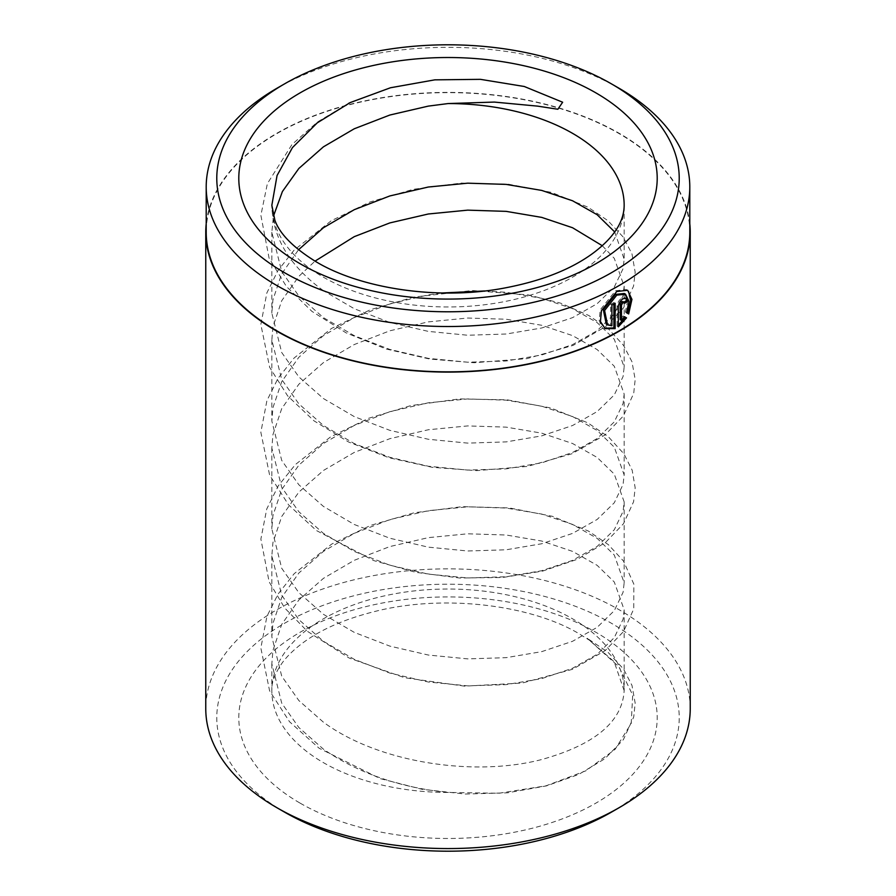 <?xml version="1.0" encoding="UTF-8"?>
<svg xmlns="http://www.w3.org/2000/svg" width="896" height="896" viewBox="0 0 896 896"><rect width="100%" height="100%" fill="white"/><g stroke="black" fill="none" stroke-linecap="round" stroke-linejoin="round"><path stroke-width="0.67" stroke-dasharray="4.48 3.36" d="M627.659 290.282L626.405 289.565L615.507 290.786L600.174 309.915L599.189 320.88L605.136 328.63M624.288 293.474L627.76 300.608L625.285 312.021L626.528 312.738M626.304 300.653L624.982 297.629L621.768 298.032C618.957 300.026 617.4 302.758 617.098 306.23L617.098 326.11L618.341 325.181M621.768 301.661L624.534 303.262M689.797 232.232A241.797 139.597 0 0 0 618.968 133.526A241.797 139.597 0 0 0 355.466 103.264A241.797 139.597 0 0 0 206.203 232.232M447.877 792.445A176.165 101.707 180 0 1 323.434 762.653A176.165 101.707 180 0 1 271.835 690.738A176.165 101.707 180 0 1 380.587 596.77A176.165 101.707 180 0 1 572.566 618.811A176.165 101.707 180 0 1 624.165 690.659L614.13 661.696L587.194 638.266L618.878 666.736L632.688 695.038L631.21 723.453L615.026 749.448L585.794 770.84L546 785.826L498.87 793.251L447.877 792.445C399.515 787.494 358.03 773.069 323.434 749.168L298.838 727.507L281.714 703.136L271.835 663.746L272.933 650.451L281.714 624.389L298.838 600.018L323.434 578.357L354.267 560.302L389.816 546.571L428.277 537.645L467.723 533.792L506.184 535.013L541.733 541.038L572.566 551.387L597.162 565.342L614.286 582.008L624.165 609.806L623.067 619.282L614.286 637.638L597.162 654.304L572.566 668.259L541.733 678.608L506.184 684.634L467.723 685.854L428.277 682.002L389.816 673.075L354.267 659.344L323.434 641.29L298.838 619.629L281.714 595.258L271.835 555.867L272.933 542.573L281.714 516.51L298.838 492.139L323.434 470.478L354.267 452.424L389.816 438.693L428.277 429.766L467.723 425.914L506.184 427.134L541.733 433.16L572.566 443.509L597.162 457.464L614.286 474.13L624.165 501.928L623.067 511.403L614.286 529.76L597.162 546.426L572.566 560.381L541.733 570.718L506.184 576.755L467.723 577.965L428.277 574.112L389.816 565.197L354.267 551.454L323.434 533.4L298.838 511.75L281.714 487.368L271.835 447.989L272.933 434.683L281.714 408.632L298.838 384.25L323.434 362.6L354.267 344.546L389.816 330.803L428.277 321.888L467.723 318.035L506.184 319.245L541.733 325.282L572.566 335.619L597.162 349.574L614.286 366.24L624.165 394.05L623.067 403.525L614.286 421.87L597.162 438.536L572.566 452.491L541.733 462.84L506.184 468.866L467.723 470.086L428.277 466.234L389.816 457.307L354.267 443.576L323.434 425.522L298.838 403.861L281.714 379.49L271.835 340.099L272.933 326.805L281.714 300.742L298.838 276.371L315.011 261.139M284.502 812.101A231.224 133.493 180 0 1 284.502 623.314A231.224 133.493 180 0 1 611.498 623.314A231.224 133.493 180 0 1 611.498 812.101M690.234 708.714A242.234 139.854 0 0 0 619.282 609.829A242.234 139.854 0 0 0 355.298 579.51A242.234 139.854 0 0 0 205.766 708.714M323.434 290.674C289.789 266.213 272.586 237.765 271.835 205.341A176.165 101.707 0 0 0 323.434 277.189A176.165 101.707 0 0 0 515.413 299.23A176.165 101.707 0 0 0 624.165 205.262L624.165 259.19L623.067 268.666L614.286 287.022L597.162 303.688L572.566 317.643L541.733 327.992L506.184 334.018L467.723 335.238L428.277 331.386L389.816 322.459L354.267 308.728L323.434 290.674M484.579 290.965L506.184 292.275L541.733 298.301L572.566 308.65L597.162 322.605L614.286 339.27L624.165 367.08L623.067 376.555L614.286 394.901L597.162 411.566L572.566 425.522L541.733 435.87L506.184 441.896L467.723 443.117L428.277 439.264L389.816 430.338L354.267 416.606L323.434 398.552L298.838 376.891L281.714 352.52L271.835 313.13L272.933 299.835L281.613 273.974L298.502 249.76M602.246 245.694L614.286 258.362L624.165 286.171L623.067 295.635L614.286 313.992L597.162 330.658L572.566 344.613L541.733 354.962L506.184 360.987L467.723 362.208L428.277 358.355L389.816 349.429L354.267 335.698L323.434 317.643L298.838 295.982L281.714 271.611L271.835 232.221L273.448 216.182M624.165 609.806L624.165 690.659C622.317 721.762 594.843 744.722 541.733 759.517C474.779 777.067 378.974 763.123 323.434 722.198L298.838 700.538L281.714 676.166L271.835 636.776L272.933 623.482L281.714 597.419L298.838 573.048L323.434 551.387L354.267 533.333L389.816 519.602L428.277 510.675L467.723 506.822L506.184 508.043L541.733 514.069L572.566 524.418L597.162 538.373L614.286 555.038L624.165 582.837L623.067 592.312L614.286 610.669L597.162 627.334L572.566 641.29L541.733 651.638L506.184 657.664L467.723 658.885L428.277 655.032L389.816 646.106L354.267 632.374L323.434 614.32L298.838 592.659L281.714 568.288L271.835 528.898L272.933 515.592L281.714 489.541L298.838 465.17L323.434 443.509L354.267 425.454L389.816 411.712L428.277 402.797L467.723 398.944L506.184 400.154L541.733 406.19L572.566 416.539L597.162 430.494L614.286 447.16L624.165 474.958L623.067 484.434L614.286 502.779L597.162 519.456L572.566 533.4L541.733 543.749L506.184 549.786L467.723 550.995L428.277 547.142L389.816 538.227L354.267 524.485L323.434 506.43L298.838 484.77L281.714 460.398L271.835 421.019L272.933 407.714L281.714 381.662L298.838 357.28L323.434 335.619L354.267 317.576L389.816 303.834L428.277 294.918L442.333 292.97M614.667 231.918L624.165 259.19M689.797 223.81A242.234 139.854 0 0 0 619.282 133.347A242.234 139.854 0 0 0 362.096 101.472A242.234 139.854 0 0 0 206.203 223.81M618.968 88.211A241.797 139.597 0 0 0 277.021 88.211M625.296 317.162L623.146 315.918L620.222 319.682M623.291 302.546A240.027 138.578 0 0 0 623.918 302.154M617.098 326.11L618.341 326.827M623.146 315.918L624.389 316.635M613.906 303.979L613.906 302.568A240.027 138.578 180 0 1 610.669 304.326L610.669 325.058L606.267 324.139M625.285 312.021L628.656 313.958M610.669 325.058L611.912 325.774M610.669 304.326L611.912 305.054M613.906 302.568L615.16 303.296M617.098 306.23L618.341 306.947M300.07 803.107A209.205 120.781 0 0 0 595.93 803.107A209.205 120.781 0 0 0 595.93 632.296A209.205 120.781 0 0 0 300.07 632.296A209.205 120.781 0 0 0 300.07 803.107M271.835 663.757L271.835 690.738C271.298 682.886 274.814 673.523 282.386 662.637C287.011 656.376 293.384 650.126 301.504 643.888C320.174 629.686 345.094 618.766 376.264 611.117C444.058 594.171 530.768 604.699 579.41 633.931L589.243 640.114M271.835 232.221L271.835 313.141M271.835 340.11L271.835 421.019M271.835 447.989L271.835 528.898M271.835 555.867L271.835 636.776M624.165 286.16L624.165 367.08M624.165 394.05L624.165 474.958M624.165 501.928L624.165 582.837M624.982 297.629L626.237 298.357M348.522 103.41L317.374 122.046L291.95 144.558L267.355 183.68L260.882 215.342L269.08 258.115L286.406 286.496L311.898 311.349L346.214 332.931L386.187 349.014L429.632 359.038L474.085 362.746L527.072 358.602L573.182 345.352L605.427 326.749L623.403 308.078L633.584 286.037L635.174 272.205L632.005 253.982L623.291 237.149L608.082 220.786L587.989 207.178L551.578 192.427L508.469 184.195L461.339 183.053L413.28 189.314L370.059 201.958L331.352 220.662L294 250.253L277.906 270.648L266.862 292.891L260.848 324.509L269.662 367.326L287.661 395.909L313.958 420.818L348.634 442.019L388.808 457.699L432.286 467.331L476.627 470.646L527.43 466.424L571.861 453.779L604.867 435.075L623.403 415.968L633.718 393.322L635.174 379.501L631.982 361.782L623.549 345.397L608.619 329.123L588.896 315.56L560.829 303.206L528.192 294.885L472.315 290.528L414.03 297.035L370.541 309.658L331.587 328.395L294.112 358.008L277.984 378.414L266.907 400.658L260.848 432.286L269.618 475.104L288.534 504.829L316.411 530.533L373.89 560.638L415.878 572.354L459.603 578.01L502.656 577.494L542.696 571.077L577.506 559.227L605.584 542.394L623.493 523.723L633.606 501.704L635.174 487.872L632.173 470.21L623.93 453.835L608.429 436.845L587.72 422.789L550.816 407.971L507.114 399.818L459.402 398.922L410.872 405.597L368.502 418.32L330.602 436.878L295.4 464.554L278.32 485.766L266.739 509.006L260.882 539.056L269.114 581.829L284.682 607.958L307.216 631.198L349.16 658.045L404.656 677.746L464.576 686.146L522.267 683.054L572.466 669.301L605.125 650.642L623.538 631.546L633.752 608.933L633.842 584.114L623.437 560.997L608.384 544.678L588.493 531.093L552.261 516.275L509.32 507.931L462.314 506.643L414.322 512.736L370.72 525.347L331.666 544.107L294.157 573.72L278.018 594.126L266.918 616.381L260.848 648.01L269.595 690.827L289.52 721.728L319.088 748.216L380.162 778.602L421.994 789.286L465.203 794.046L507.45 792.826L546.515 785.87L578.659 774.469L604.867 758.722L623.403 739.614L633.718 716.968L635.174 703.147L631.982 685.429L623.549 669.043L607.88 652.142L587.026 638.176"/><path stroke-width="1.34" d="M604.509 328.227L613.906 327.902L615.16 328.619L605.136 328.63L600.443 321.597L601.429 310.632L616.762 291.502L627.648 290.282L631.938 299.365L628.656 313.958L626.528 312.738L629.003 301.336L625.531 294.19L616.762 295.142L604.598 310.498L607.522 324.856L611.912 325.774L611.912 305.054A241.797 139.597 0 0 0 615.16 303.296L615.16 328.619M607.522 324.867L606.267 324.15L603.344 309.77L615.507 294.414L624.288 293.474L625.531 294.19M618.341 306.947C618.643 303.475 620.2 300.754 623.011 298.749L626.237 298.357L627.547 301.37A241.797 139.597 180 0 1 624.534 303.262L623.011 302.378L621.466 305.122L621.466 320.398L624.389 316.635L626.539 317.878L618.341 326.827L618.341 306.947M621.466 320.398L620.222 319.682L620.222 304.405L621.768 301.661L623.291 302.546M624.534 303.262L623.011 302.378M284.502 83.899L277.021 88.211A241.797 139.597 0 0 0 206.203 186.928L206.203 232.232A241.797 139.597 0 0 0 277.032 330.949A241.797 139.597 0 0 0 540.534 361.211A241.797 139.597 0 0 0 689.797 232.232L689.797 186.928A241.797 139.597 0 0 0 618.979 88.211A241.797 139.597 0 0 0 618.968 88.211L611.498 83.899A231.224 133.493 0 0 0 284.502 83.899A231.224 133.493 0 0 0 284.502 272.686A231.224 133.493 0 0 0 611.498 272.686A231.224 133.493 0 0 0 611.498 83.899L618.979 88.211M206.203 186.928A241.797 139.597 0 0 0 277.032 285.634A241.797 139.597 0 0 0 540.534 315.896A241.797 139.597 0 0 0 689.797 186.928M619.293 807.598L611.498 812.101A231.224 133.493 180 0 1 284.502 812.101L276.718 807.61A242.234 139.854 0 0 0 619.293 807.598A242.234 139.854 0 0 0 690.234 708.714L690.234 232.232A242.234 139.854 0 0 0 689.797 223.81M298.502 249.76L323.434 227.741L354.267 209.686L389.816 195.955L428.277 187.029L467.723 183.176L506.184 184.397L541.733 190.422L572.566 200.771L597.162 214.726L614.667 231.918M273.448 216.182L282.408 191.531L298.838 168.493L323.434 146.832L354.267 128.778L389.816 115.046L428.277 106.12L448.123 103.555L494.368 102.077L537.611 106.131L557.872 109.245L562.643 102.222L524.261 86.486L480.458 79.341L434.829 79.845L390.466 87.763L350.213 102.581L317.24 122.864L292.454 147.594L277.054 175.526L271.835 205.341M442.333 292.97L484.579 290.965M315.011 261.139L354.267 236.656L389.816 222.925L428.277 213.998L467.723 210.146L506.184 211.366L541.733 217.392L572.566 227.741L602.246 245.694M206.203 223.81A242.234 139.854 0 0 0 205.766 232.232A242.234 139.854 0 0 0 276.718 331.128A242.234 139.854 0 0 0 540.702 361.446A242.234 139.854 0 0 0 690.234 232.232M205.766 232.232L205.766 708.714A242.234 139.854 0 0 0 276.707 807.598A242.234 139.854 0 0 0 276.718 807.61M284.502 812.101L276.707 807.598M623.918 302.154A240.027 138.578 0 0 0 626.304 300.653L627.547 301.37M618.341 325.181L625.296 317.162L624.389 316.635M625.296 317.162L626.539 317.878M627.402 313.242L630.672 300.866L628.6 291.57M613.906 327.902L613.906 303.979M595.93 92.893A209.205 120.781 180 0 1 595.93 263.704A209.205 120.781 180 0 1 300.07 263.704A209.205 120.781 180 0 1 300.07 92.893A209.205 120.781 180 0 1 595.93 92.893M271.835 205.285L274.915 220.394C279.91 234.17 293.798 248.069 316.59 262.069C361.01 288.546 437.08 300.182 501.626 288.557C540.355 281.546 571.066 269.584 593.746 252.672C613.984 237.283 624.12 221.48 624.165 205.262A176.165 101.707 0 0 0 572.566 133.347A176.165 101.707 0 0 0 448.123 103.555M620.222 304.405L621.466 305.122M622.843 301.538L624.098 302.254M350.213 102.592L348.522 103.41"/></g></svg>

